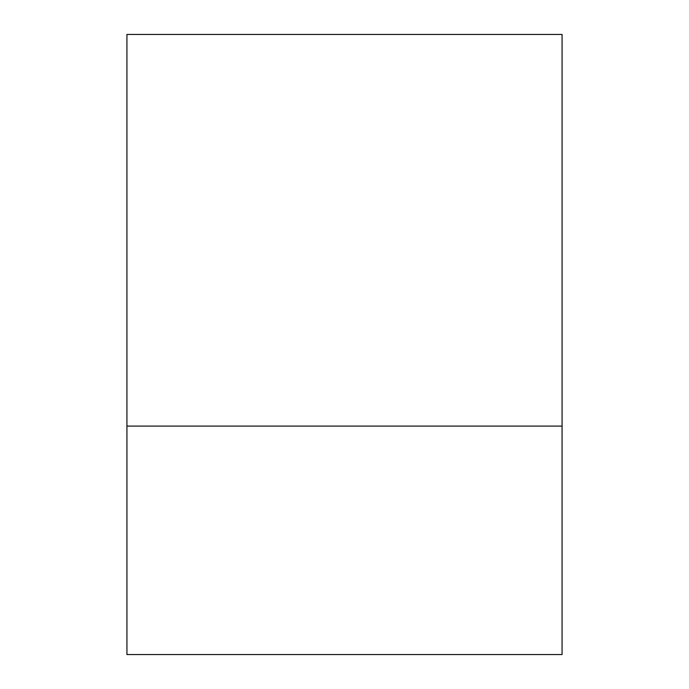 <?xml version="1.0" encoding="UTF-8"?>
<svg xmlns="http://www.w3.org/2000/svg" width="689" height="689" viewBox="0 0 689 689"><rect width="100%" height="100%" fill="white"/><g stroke="black" fill="none" stroke-linecap="round" stroke-linejoin="round"><path stroke-width="1.03" d="M562.069 426.095L562.069 654.55L126.931 654.55L126.931 426.095M562.078 34.45L562.078 426.095L126.922 426.095L126.922 34.45L562.078 34.45"/></g></svg>
